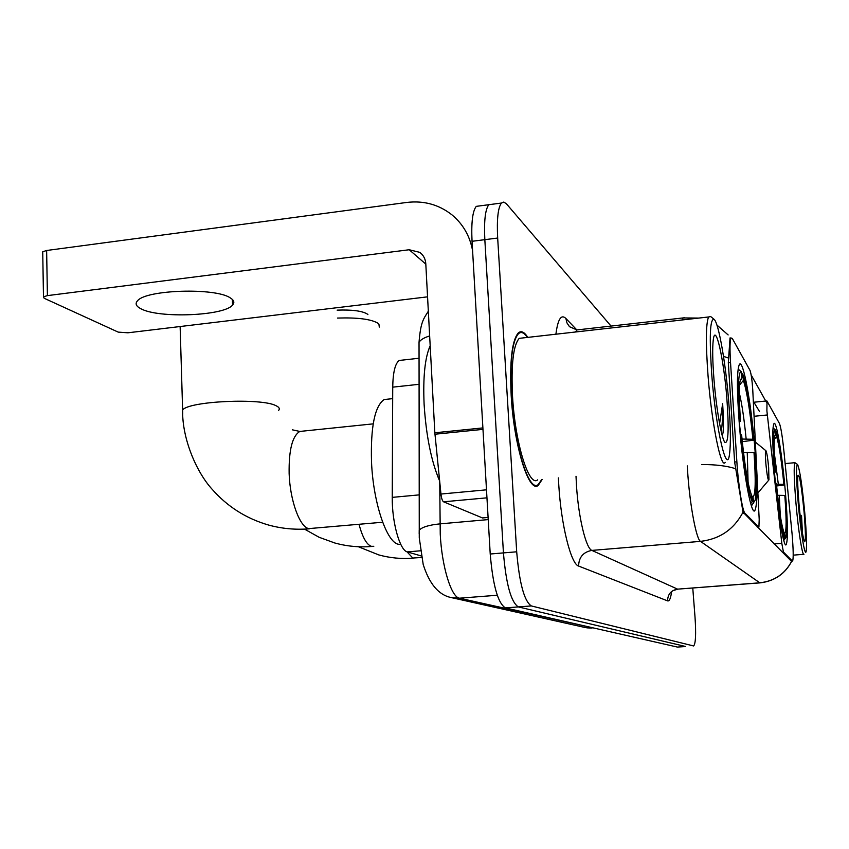 <?xml version="1.0" encoding="UTF-8"?>
<svg xmlns="http://www.w3.org/2000/svg" width="849" height="849" viewBox="0 0 849 849"><rect width="100%" height="100%" fill="white"/><g stroke="black" fill="none" stroke-linecap="round" stroke-linejoin="round"><path stroke-width="1.27" d="M782.247 552.105L783.415 552.009L781.802 543.296L766.891 410.82L767.008 401.057L779.424 423.449C780.868 427.036 782.396 436.503 783.988 451.859L792.096 534.021C793.38 549.802 793.539 558.801 792.595 561.019L791.194 561.062L743.034 512.202L734.608 461.909L728.315 362.64L730.034 337.913L730.564 338.008M754.835 447.879C751.227 403.222 743.055 357.981 739.341 364.508C736.762 370.419 736.805 390.922 739.468 425.986C743.162 472.203 751.376 516.203 754.857 510.589C757.648 504.529 757.637 483.622 754.835 447.879M785.304 491.263C782.279 455.351 776.432 419.799 773.959 423.63C772.081 427.992 772.367 445.555 774.819 476.331C777.896 513.305 783.786 548.199 786.142 544.729C788.105 540.123 787.83 522.294 785.304 491.263M744.966 513.252L758.91 527.102L759.197 519.461L752.755 389.903C752.129 380.437 751.227 373.974 750.06 370.493L732.294 338.454L731.021 337.955C729.864 340.375 729.705 348.578 730.533 362.544L736.868 461.803C738.269 484.79 742.514 511.491 744.966 513.252L743.512 513.369M783.415 552.009L792.297 560.966M421.274 555.968L407.329 551.903C399.89 550.577 391.909 522.262 392.249 497.376L392.726 387.155C392.981 372.287 395.167 363.383 399.263 360.454L402.076 360.135M527.781 337.382C524.385 331.959 521.244 330.463 518.368 332.872C511.947 340.3 509.559 361.207 511.194 395.602C513.932 445.927 528.948 493.694 538.255 485.384L542.193 479.42M791.788 561.104C785.208 573.807 774.712 581.056 760.301 582.849L759.802 582.807C774.32 581.194 784.964 573.966 791.756 561.115L791.236 561.104M480.109 205.851L476.268 206.36C472.575 211.019 471.163 222.661 472.044 241.296L490.223 554.015L503.436 552.901C506.089 584.208 511.056 602.206 518.336 606.918L685.695 646.514L518.336 606.918C511.056 602.206 506.089 584.208 503.436 552.901L484.832 239.673L503.436 552.901L516.691 551.797C519.365 583.146 524.236 601.198 531.315 605.931L693.644 645.962C695.681 643.669 696.138 634.129 695.034 617.35L692.773 588.049M492.558 204.216L488.822 204.705C485.257 209.353 483.919 221.005 484.832 239.673C483.919 221.005 485.257 209.353 488.822 204.705L501.441 203.049C497.981 207.687 496.729 219.35 497.673 238.038L516.691 551.797M751.153 374.897L766.53 402.426M753.318 401.227L759.515 411.553M611.036 326.069L506.524 203.919L503.828 202.051L501.441 203.049M490.223 554.015C492.855 585.258 497.917 603.225 505.399 607.905L677.438 647.076L685.695 646.514M798.24 503.308C800.703 532.047 805.022 557.835 806.157 551.288C806.943 545.949 806.486 533.151 804.778 512.902C802.231 485.861 799.832 469.752 797.614 464.583C795.959 464.732 796.171 477.647 798.24 503.308M797.466 464.456L794.929 462.684C793.666 465.825 794.017 479.345 795.969 503.255C798.315 530.689 802.411 556.541 803.95 554.291M804.045 511.841C801.562 486.307 799.535 474.135 797.986 475.334C797.391 479.314 797.742 489.024 799.036 504.465C801.01 525.404 802.846 537.841 804.534 541.768C805.828 541.545 805.659 531.57 804.045 511.841M802.443 533.119L801.52 515.385L800.936 522.538M801.52 515.385L801.562 527.261M337.138 310.14C351.719 309.609 361.685 310.851 367.033 313.865L367.914 314.629M379.301 327.088L378.909 324.116L377.699 323.066C370.642 319.086 357.238 317.42 337.488 318.067M775.211 430.645L776.145 431.409C778.936 440.228 781.653 458.089 784.306 485.002L776.612 485.978M775.413 483.017L775.912 483.039C778.788 511.894 781.621 530.073 784.391 537.566L783.319 538.828M774.405 471.312L774.914 471.333C772.983 443.985 773.057 430.103 775.137 429.668L773.014 427.938M775.912 483.039L776.4 483.707C778.947 509.156 781.462 525.34 783.935 532.238L784.391 537.566M775.137 429.668L775.583 434.89L774.67 436.428C773.821 441.756 774.055 453.621 775.402 472.033L774.914 471.333M784.306 485.002L783.871 484.365C781.505 460.466 779.074 444.547 776.591 436.598L776.145 431.409M774.829 435.781L775.583 434.89M775.402 472.033L774.479 472.256M776.442 484.217L783.871 484.365M776.591 436.598L774.341 439.262M783.765 540.505L786.121 537.152C787.14 530.965 786.853 517.253 785.251 496.039L784.826 495.434L777.599 495.296M785.357 538.627L784.901 533.342C786.524 531.103 786.503 518.474 784.826 495.434M783.967 532.546L784.901 533.342M388.651 399.062L384.119 399.55C374.78 406.13 370.578 426.803 371.501 461.591C373.231 505.664 388.598 547.541 400.654 544.145M739.001 420.117L739.766 420.159C737.664 387.229 738.195 371.077 741.368 371.703L738.121 369.092M741.485 373.136L742.843 374.239C746.791 385.871 750.346 407.86 753.519 440.185L742.281 441.682M740.201 434.317L740.944 434.359C744.467 469.561 748.213 492.038 752.182 501.791L750.686 503.553M740.944 434.359L741.655 435.357C744.785 466.388 748.118 486.392 751.641 495.36L752.182 501.791M741.368 371.703L741.888 377.985L740.031 381.254C739.012 388.386 739.161 401.704 740.487 421.21L739.766 420.159M753.519 440.185L752.893 439.273C750.049 410.534 746.865 390.933 743.363 380.479L742.843 374.239M740.317 379.853L741.888 377.985M740.487 421.21L739.118 421.603M742.015 439.05L752.893 439.273M743.363 380.479L739.638 384.905M751.418 505.93L755.154 500.263C756.448 492.017 756.279 476.395 754.634 453.408L754.008 452.538L743.469 452.326M753.594 503.361L753.063 496.973C755.546 494.85 755.865 480.046 754.008 452.538M751.683 495.816L753.063 496.973M765.862 463.575C767.061 475.663 768.09 481.107 768.95 479.908L768.642 467.534C767.783 458.311 766.891 452.729 765.968 450.787C765.236 450.66 765.193 454.926 765.862 463.575M140.913 308.76C158.657 318.608 224.295 315.913 232.573 305.056C234.844 302.552 234.027 300.122 230.1 297.776C215.296 287.578 146.399 289.658 137.634 300.663C134.874 303.528 135.967 306.234 140.913 308.76M486.955 497.832L443.56 501.801L482.508 517.954L488.101 517.455L482.508 517.954M472.585 250.635C469.868 235.969 462.992 224.04 451.933 214.829C438.816 204.556 423.768 200.428 406.767 202.444L46.631 250.487L47.406 295.622L409.218 249.744L419.767 252.355C423.428 255.125 425.434 258.881 425.784 263.636L434.837 432.778L482.89 427.917M42.747 252.906L42.726 251.771L46.631 250.487M47.406 295.622L43.479 296.821L44.169 298.264L118.213 332.118L127.912 332.797L427.556 296.842M443.56 501.801C442.35 500.995 441.48 498.405 440.96 494.044L434.837 432.778M711.886 376.33C716.004 430.125 726.946 476.225 729.535 454.013C730.904 443.369 730.618 425.699 728.665 401.004C725.693 363.425 718.732 323.352 714.211 319.404C709.934 317.951 709.159 336.926 711.886 376.33M713.839 319.107L710.655 316.539L708.575 316.974C705.837 323.649 705.668 343.346 708.066 376.075C711.727 423.853 721.141 469.858 725.195 462.334M523.642 337.849L519.227 338.348C513.252 345.225 511.034 364.646 512.552 396.6C515.099 443.242 529.023 487.602 537.682 479.844M527.367 337.424C524.162 332.628 521.201 331.365 518.495 333.657C512.138 341.001 509.771 361.695 511.385 395.751C514.101 445.545 528.959 492.823 538.17 484.588L541.768 479.462M430.178 345.755C424.946 357.546 422.929 377.052 424.107 404.273C426.156 435.972 431.334 461.548 439.655 481.033M726.85 398.33C723.815 358.692 715.346 321.209 713.234 340.194C712.332 348.217 712.576 361.292 713.977 379.407C716.259 408.592 721.586 438.891 724.908 442.382C728.421 443.794 729.068 429.116 726.85 398.33M722.308 435.845L723.115 432.364C723.624 425.561 723.465 415.999 722.648 403.678L719.591 423.693M722.648 403.678C722.807 415.437 722.34 424.776 721.247 431.695M757.34 527.197L758.688 527.08M730.533 362.544L728.325 362.788M736.868 461.803L734.618 462.015M419.077 384.31L392.726 387.155M419.183 494.882L392.249 497.376M420.425 550.789L407.329 551.903M774.076 543.933L781.802 543.296M754.071 416.286L767.305 414.97M671.612 591.53C670.752 598.322 669.405 601.442 667.579 600.88L578.594 566.06C578.869 557.22 583.295 551.999 591.88 550.407L677.587 589.142L759.919 582.881M578.594 566.06C571.016 564.203 561.2 525.287 558.791 485.32L558.377 477.902M576.015 476.257L576.492 485.798C578.477 517.519 586.033 548.603 591.88 550.407L700.499 541.375C696.467 539.391 690.301 507.702 687.902 475.536L687.255 465.878M743.034 512.202C733.929 529.394 719.75 539.115 700.499 541.375L759.802 582.807L677.587 589.142C671.071 590.31 667.739 594.226 667.579 600.88M728.262 357.96L723.486 356.378M682.171 319.956L683.063 317.929L684.697 317.706M735.478 468.669C726.712 465.868 715.463 464.488 701.73 464.53M555.904 334.209C557.846 319.171 561.168 313.928 565.88 318.449L576.832 329.921M531.315 605.931L505.399 607.905M497.673 238.038L472.044 241.296M579.411 329.645L576.927 329.932L575.516 331.991M698.833 318.078L683.063 317.929L576.927 329.932L569.499 326.695L566.962 322.917L565.88 318.449M439.729 481.85L440.249 534.201C441.788 566.442 451.254 597.208 459.468 598.195L593.377 627.931M593.271 627.91L585.173 627.528L451.891 597.728M488.217 519.599L439.941 523.875C429.01 524.979 422.102 527.08 419.215 530.19L419.183 533.798M677.438 647.076L685.387 646.524M429.658 335.949C424.16 337.605 420.616 339.727 419.035 342.296L419.268 537.895L423.195 564.458C429.339 583.868 438.593 594.884 450.946 597.516L459.468 598.195L497.27 595.245M428.331 311.254C423.524 318.927 420.679 321.665 419.035 342.296L419.035 347.092M421.56 557.475L412.794 558.048L407.011 551.797M778.321 484.195L774.309 452.942M780.305 515.714L779.276 495.285M382.623 522.241L308.675 528.619C299.58 526.741 289.987 500.284 289.138 473.562C288.756 450.023 292.332 435.983 299.835 431.441L303.242 431.09M182.705 413.612L182.62 409.918C189.327 401.046 261.736 397.82 276.01 405.705C279.268 407.223 280.096 408.847 278.493 410.566M740.668 434.338L739.171 421.592M746.144 438.954C744.233 419.512 741.973 404.23 739.362 393.098M748.086 482.402L747.247 452.252M373.793 546.31L371.342 546.332C366.63 544.644 362.523 537.321 359.01 524.353M409.218 249.744L425.805 264.103M482.975 429.371L434.953 434.221M440.96 494.044L486.488 489.82M753.371 402.277L766.753 400.93M731.021 337.955L729.97 338.072M792.372 561.04L791.268 561.125M419.045 358.246L399.263 360.454M753.816 510.684L754.857 510.589M757.372 527.229L758.73 527.123M728.145 334.941L716.906 325.04M677.714 589.195L672.886 590.639M534.7 485.713L538.255 485.384M591.604 628.069L586.797 627.846M476.268 206.36L488.822 204.705M793.21 555.15L803.674 554.312M785.155 463.586L794.929 462.684M413.367 558.164C401.641 559.098 390.126 558.016 378.813 554.928L358.352 546.735M309.535 528.8C295.664 529.956 282.027 528.715 268.634 525.064C246.146 518.569 227.245 506.556 211.91 489.024C196.66 472.299 182.004 438.869 182.62 409.918L180.137 326.525M384.119 399.55L392.673 398.637M373.178 423.863L299.835 431.441L292.321 429.817M372.021 546.469C359.435 547.488 347.061 546.342 334.92 543.031L319.139 537.29L304.494 529.118M768.547 480.375L757.881 492.951M765.872 450.713L755.355 442.074M232.371 299.432L232.573 305.056M419.767 252.355L421.783 254.127M43.479 296.821L42.726 251.771M517.529 333.763L518.495 333.657M519.227 338.348L708.575 316.974"/></g></svg>
